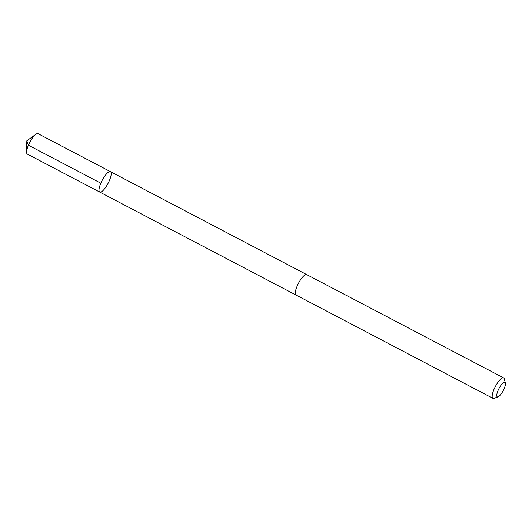 <?xml version="1.0" encoding="UTF-8"?>
<svg xmlns="http://www.w3.org/2000/svg" width="532" height="532" viewBox="0 0 532 532"><rect width="100%" height="100%" fill="white"/><g stroke="black" fill="none" stroke-linecap="round" stroke-linejoin="round"><path stroke-width="0.8" d="M99.065 190.902A11.531 3.312 -62.3 0 1 103.175 178.539A11.531 3.312 -62.3 0 1 110.47 171.656A11.531 3.312 -62.3 0 1 108.043 183.407A11.531 3.312 -62.3 0 1 99.75 192.085A11.531 3.312 -62.3 0 1 99.065 190.902A11.531 3.312 -62.3 0 1 103.175 178.539A11.531 3.312 -62.3 0 1 110.47 171.656L38.065 133.678A11.538 3.312 117.7 0 0 35.883 134.27A11.538 3.312 117.7 0 0 29.772 142.35A11.538 3.312 117.7 0 0 26.6 151.972A11.538 3.312 117.7 0 0 26.66 152.923A11.538 3.312 117.7 0 0 27.351 154.107L99.75 192.085A11.531 3.312 -62.3 0 1 99.065 190.902M504.323 379.077A11.538 3.312 117.7 0 0 504.269 378.824A11.538 3.312 117.7 0 0 503.631 377.893L306.764 274.625A11.538 3.312 117.7 0 0 298.472 283.297A11.538 3.312 117.7 0 0 296.051 295.054L492.918 398.322A11.538 3.312 117.7 0 0 494.042 398.315L498.092 396.852A8.206 2.361 117.7 0 0 503.086 390.874A8.206 2.361 117.7 0 0 505.4 383.166A8.206 2.361 117.7 0 0 505.36 382.987A8.206 2.361 117.7 0 0 499.009 388.493A8.206 2.361 117.7 0 0 498.092 396.852M503.631 377.893A11.538 3.312 117.7 0 0 495.339 386.571A11.538 3.312 117.7 0 0 492.918 398.322M100.821 183.188L28.415 145.209L26.826 140.807L26.6 151.972M26.826 140.807L35.883 134.27M306.645 274.572L110.47 171.656M295.932 294.987L99.75 192.085M505.36 382.987L504.269 378.824"/></g></svg>
